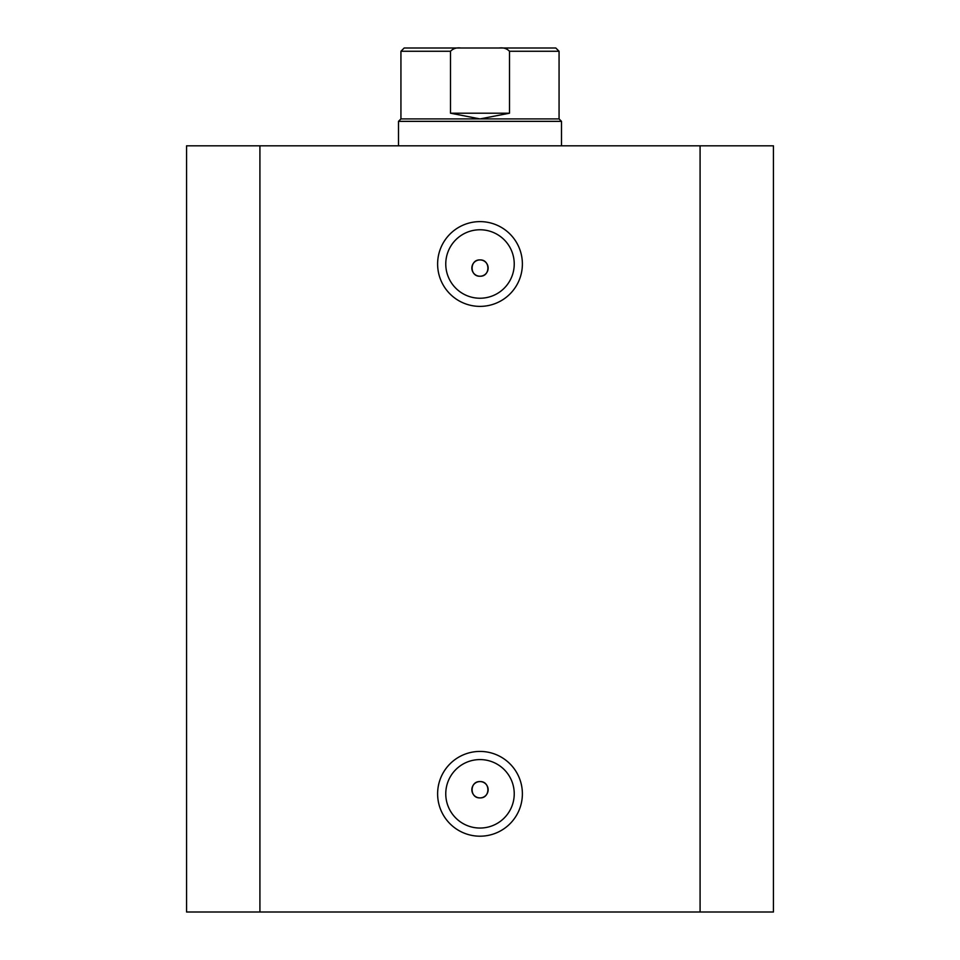 <?xml version="1.0" encoding="UTF-8"?>
<svg xmlns="http://www.w3.org/2000/svg" width="960" height="960" viewBox="0 0 960 960"><rect width="100%" height="100%" fill="white"/><g stroke="black" fill="none" stroke-linecap="round" stroke-linejoin="round"><path stroke-width="1.44" d="M480 306.384A42.384 42.384 0 0 1 437.616 264A42.384 42.384 0 0 1 480 221.616A42.384 42.384 0 0 1 522.384 264A42.384 42.384 0 0 1 480 306.384M480 229.764A34.236 34.236 0 0 0 445.764 264A34.236 34.236 0 0 0 480 298.236A34.236 34.236 0 0 0 514.236 264A34.236 34.236 0 0 0 480 229.764M480 836.196A42.384 42.384 0 0 1 437.616 793.812A42.384 42.384 0 0 1 480 751.428A42.384 42.384 0 0 1 522.384 793.812A42.384 42.384 0 0 1 480 836.196M480 759.576A34.236 34.236 0 0 0 445.764 793.812A34.236 34.236 0 0 0 480 828.048A34.236 34.236 0 0 0 514.236 793.812A34.236 34.236 0 0 0 480 759.576M480 781.584A8.148 8.148 0 0 0 471.852 789.732A8.148 8.148 0 0 0 480 797.892C490.524 798.372 490.5 781.104 480 781.584C469.512 781.08 469.476 798.372 480 797.892A8.148 8.148 0 0 0 488.148 789.732A8.148 8.148 0 0 0 480 781.584M480 259.92A8.148 8.148 0 0 0 471.852 268.08A8.148 8.148 0 0 0 480 276.228C490.524 276.72 490.5 259.44 480 259.92C469.512 259.416 469.476 276.72 480 276.228A8.148 8.148 0 0 0 488.148 268.08A8.148 8.148 0 0 0 480 259.92M259.92 912L186.564 912L186.564 145.812L700.08 145.812L700.08 912L259.92 912L259.92 145.812M700.08 145.812L773.436 145.812L773.436 912L773.436 145.812L773.436 912L700.08 912M400.932 118.908L559.068 118.908L561.504 121.356L398.496 121.356L400.932 118.908L400.932 51.264L404.196 48L460.896 48C456.624 47.436 453.156 48.528 450.504 51.264L400.932 51.264M559.068 118.908L559.068 51.264L509.496 51.264L509.496 113.208L480 118.908L450.504 113.208L450.504 51.264M509.496 51.264C506.832 48.516 503.364 47.436 499.104 48L460.896 48M509.496 113.208L450.504 113.208M480 48L431.1 48M499.104 48L555.804 48L559.068 51.264M398.496 145.812L398.496 121.356M561.504 145.812L561.504 121.356"/></g></svg>
